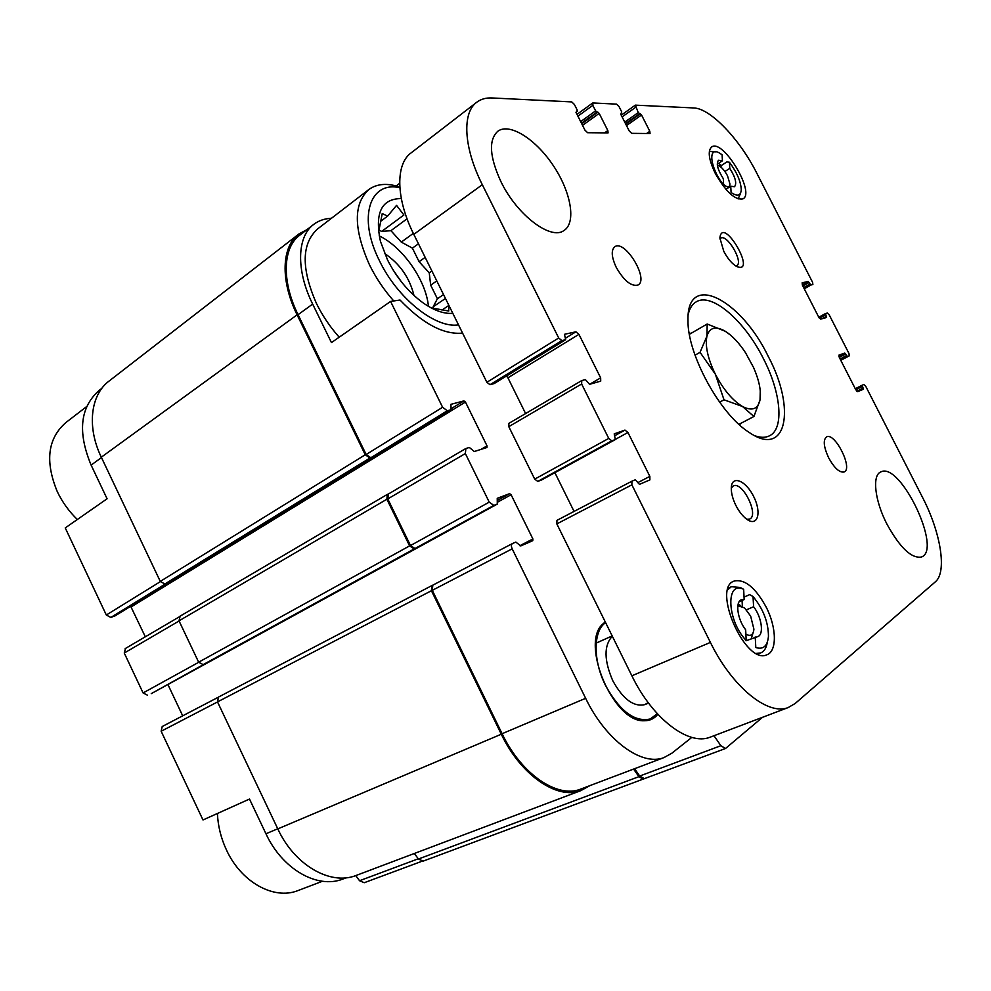 <?xml version="1.0" encoding="UTF-8"?>
<svg xmlns="http://www.w3.org/2000/svg" width="991" height="991" viewBox="0 0 991 991"><rect width="100%" height="100%" fill="white"/><g stroke="black" fill="none" stroke-linecap="round" stroke-linejoin="round"><path stroke-width="1.49" d="M462.574 333.112C443.745 334.871 422.897 323.846 400.017 300.025L390.59 301.437L442.605 407.276L447.313 410.77L451.066 409.729L450.917 404.328L463.912 400.897L465.436 402.036L487.027 445.888L486.965 447.486L474.28 451.524L469.325 447.449L465.881 448.527L465.349 453.556L489.232 502.14L493.84 505.41L497.296 504.085L497.234 498.312L509.609 493.667L511.096 494.732L532.885 538.955L532.774 540.69L520.733 545.942L515.853 542.089L512.496 543.539C511.183 544.48 511.083 546.239 512.174 548.828L585.644 698.308C605.848 740.413 641.784 766.526 663.933 757.607L671.848 753.222L691.805 737.391M714.015 735.731L720.866 745.715L725.474 748.515L762.537 717.298M605.253 621.914L602.85 623.983C579.933 643.171 613.318 722.464 644.051 720.754C649.712 720.878 654.308 718.71 657.838 714.263M343.927 878.658L342.626 879.141C317.355 889.1 282.224 869.206 265.947 833.765L249.497 799.056L202.994 819.966L161.149 731.247L217.524 701.95M115.216 615.733L110.831 617.443L106.322 615.015L65.245 527.918L107.09 498.783L91.122 465.101L101.478 457.569M390.59 301.437L331.452 342.601L312.661 304.088C295.714 269.948 296.99 236.056 314.122 224.09C318.792 220.671 324.292 218.751 330.598 218.317L331.477 218.268M396.189 185.936L399.658 183.298M313.23 224.784L300.05 234.978C282.782 247.056 281.283 280.837 298.068 314.692L366.15 454.51L370.845 457.743L447.313 410.77M414.349 853.474L418.437 859.011L423.145 861.129L644.72 778.517M431.816 585.619L218.466 697.082L217.5 701.901L277.802 828.897C294.488 865.18 330.263 885.632 355.856 875.561L357.169 875.053M298.192 234.545L109.543 380.705C90.602 394.257 86.49 426.687 101.305 457.198L160.282 581.407L164.853 583.996L165.807 583.674L110.831 617.443M512.359 543.613L432.807 585.161L432.287 590.339L502.103 733.712C521.254 774.082 557.177 798.486 580.379 789.22L581.581 788.762M634.574 768.719L639.703 776.04L644.361 778.653L725.474 748.515M306.863 229.701L299.109 233.839C281.58 246.115 280.044 280.428 297.114 314.841L365.245 454.77L369.94 458.003L370.845 457.743M145.33 636.792L130.688 606.281M388.323 494.038L387.295 494.422L386.886 499.229L409.605 545.892L414.213 548.927L493.84 505.41M388.497 493.989L387.778 498.919L410.485 545.558L415.093 548.58M180.139 616.179L179.012 620.837L198.646 662.199L203.155 664.627L204.084 664.23L151.549 693.489M167.913 684.533L182.703 715.824M432.844 585.148L431.952 585.545L431.432 590.723L501.297 734.22C520.758 775.247 557.264 800.047 580.837 790.632L589.942 785.603M633.596 769.09L638.91 776.671L643.568 779.273M217.995 697.391L162.214 726.527L161.149 731.247M355.719 875.598L359.56 880.726L364.254 882.708L421.931 861.278M101.912 388.261L99.546 390.095C80.147 406.88 77.335 431.89 91.122 465.101M125.485 648.486L124.259 653.044L143.088 692.944L147.535 695.224M339.219 337.2C330.065 326.968 322.496 315.757 316.488 303.543C300.991 268.227 301.45 243.278 317.9 228.71L368.305 189.938M648.523 719.664L644.534 720.754M602.664 624.181L605.489 622.398M657.318 713.706L650.245 718.971C634.711 722.402 619.796 711.216 605.513 685.413C592.742 660.167 593.2 630.672 605.612 622.645M648.151 702.569L644.782 704.626C633.645 707.116 622.967 699.15 612.772 680.706C603.953 660.204 603.804 645.376 612.327 636.234M458.499 324.862C435.842 328.727 397.552 298.613 379.454 260.744C357.503 217.562 369.693 180.82 399.844 187.695M452.788 313.305C443.931 314.06 433.897 310.48 422.661 302.565C408.292 291.911 396.573 277.678 387.506 259.865L380.457 241.408C374.548 212.978 381.485 198.696 401.305 198.559M393.749 300.967C384.074 290.029 376.023 278.062 369.569 265.043C353.415 228.723 353.267 203.477 369.11 189.318C377.187 183.682 387.407 182.926 399.807 187.026M433.364 308.213L433.191 306.764L437.39 298.749L430.676 285.16L429.252 272.859L419.082 261.674L412.405 248.134L401.293 242.101L390.912 230.68L381.671 231.436L403.894 214.997L396.549 205.372L387.63 216.1L382.241 213.573L378.574 232.228M431.073 307.842L448.737 311.025L448.638 305.575L441.974 310.059M381.671 231.436L379.082 230.036M379.181 235.846C402.891 247.118 426.13 280.602 428.434 306.355M384.619 253.51C399.844 263.755 409.617 277.728 413.953 295.429M393.093 269.948L401.504 281.964M77.31 519.507C68.912 511.306 62.235 502.003 57.267 491.598C44.781 461.249 47.741 438.171 66.137 422.352L86.7 406.533M298.948 890.215L297.721 890.674C273.838 900.138 241.197 882.25 226.444 849.944C220.968 838.175 217.958 826.011 217.425 813.475M433.191 306.764L445.455 298.464M437.39 298.749L443.534 294.575M430.676 285.16L436.796 280.936M429.252 272.859L431.903 271.014M419.082 261.674L425.164 257.375M412.405 248.134L418.45 243.798M401.293 242.101L413.309 233.381M390.912 230.68L407.053 218.8M380.482 221.427L387.63 216.1M722.414 160.827L722.117 154.757L718.983 152.775C707.413 146.259 710.448 168.953 723.616 184.97L723.306 178.702C717.583 169.585 715.998 163.441 718.525 160.269L722.414 160.827L717.261 164.196M724.892 171.505L729.772 168.346C735.458 177.414 737.031 183.546 734.48 186.729L730.751 186.221L725.908 189.318M727.828 589.595L731.408 586.709L740.277 587.465L743.659 589.323C725.449 580.032 726.898 620.787 746.198 640.471L745.666 629.805C737.428 619.437 735.012 601.772 741.417 599.803L744.167 599.555L739.187 601.735M746.471 609.812L753.594 606.727C761.72 617.009 764.234 634.649 757.694 636.656L746 640.768M752.974 633.113L751.277 638.563M767.245 642.428C766.39 647.99 764.185 651.496 760.642 652.958L756.393 653.416M753.594 606.727L753.036 596.52L749.642 594.637L744.043 597.102M753.036 596.52C763.181 608.833 768.322 622.075 768.459 636.234C767.554 646.045 763.343 649.823 755.811 647.544L755.229 636.903M740.698 192.836L738.159 198.968M729.772 168.346L729.45 162.276L726.886 161.905L721.002 165.732L718.822 163.168M729.45 162.276C736.945 172.409 740.884 181.564 741.268 189.752C740.773 195.846 737.378 196.763 731.085 192.502L730.751 186.221M839.055 355.063L844.741 353.069L847.441 356.512L849.275 355.856L848.953 353.465L829.244 314.927L827.349 313.045L825.491 313.552L826.593 317.479L820.709 319.139L818.777 317.231L802.376 285.123L802.153 282.794L808.173 281.494L810.911 285.012L812.88 284.553L812.57 282.299L756.839 173.276C739.794 139.335 710.51 108.353 693.737 107.957L635.355 105.145L638.266 112.59L641.536 115.006L649.799 131.283L650.059 133.525L631.651 133.339L629.211 130.923L620.75 114.225L621.729 111.921L619.028 106.57L616.563 104.129L592.915 102.965L592.829 105.343L595.616 110.868L599.171 113.408L607.842 130.564L608.065 132.905L587.613 132.707L584.963 130.168L576.081 112.54L577.245 110.125L574.408 104.489L571.745 101.912L492.044 97.96C486.197 97.675 481.217 99.013 477.117 101.974C461.893 112.268 463.404 147.287 482.32 184.698L558.701 337.993L561.835 340.594L565.65 339.715L564.486 334.301L575.907 331.812L578.942 334.363L600.657 377.868L600.719 381.139L589.558 384.31L585.384 379.59L581.767 380.581L581.63 384L608.747 438.406L611.794 440.834L615.349 439.57L614.209 433.86L624.962 430.094L627.935 432.485L649.848 476.374L649.885 479.917L639.443 484.351L635.342 479.768L631.911 481.192L631.874 484.834L710.398 642.403C732.213 687.097 767.926 715.861 788.167 707.574L795.228 703.449L935.331 581.853C947.322 572.117 940.67 532.241 922.571 497.482L865.738 386.304L863.879 384.508L862.12 385.239L863.099 388.063L856.856 391.247M839.018 355.075L839.34 357.503L855.84 389.822L857.735 391.643L863.26 389.302L863.099 388.063M476.337 102.569L411.451 152.626C395.372 163.651 395.682 198.274 413.792 234.359L486.866 382.278L490 384.706L494.088 383.591M578.942 334.363L507.925 377.819L506.5 375.998M507.925 377.819L525.602 413.532M581.395 380.792L508.879 423.368L508.792 426.663L534.719 479.136L537.779 481.403L541.569 479.966M554.886 472.682L574.062 511.418M631.787 481.267L556.967 520.349L556.831 523.905L631.874 675.8C652.673 718.859 688.572 745.95 710.039 737.23L711.142 736.821M631.911 481.192L556.967 520.349M500.975 181.737C517.153 215.245 550.885 240.516 563.978 230.531C576.39 222.752 571.15 192.452 553.635 166.104C536.304 139.644 510.018 122.5 497.928 131.159C488.414 139.768 489.443 156.628 500.975 181.737M616.229 267.347C624.02 280.825 631.279 286.709 638.018 285.012C649.328 279.536 625.11 239.388 614.866 246.697C610.976 250.029 611.422 256.917 616.229 267.347M828.662 457.842C834.385 468.111 839.526 472.831 844.109 471.989C853.338 468.755 834.955 432.026 826.568 436.882C822.939 439.88 823.632 446.867 828.662 457.842M886.945 524.14C899.939 547.664 911.41 558.639 921.357 557.041C942.775 550.166 900.274 461.335 880.863 471.914C871.969 475.023 874.619 500.418 886.945 524.14M766.192 607.124C776.659 627.39 777.266 651.372 766.811 654.816C745.381 665.258 711.439 587.836 734.22 581.048C744.786 578.855 755.439 587.539 766.192 607.124M768.31 356.525C796.231 408.763 786.879 458.783 748.775 432.15C719.862 413.99 687.184 353.837 687.989 320.266C686.664 270.853 740.934 299.27 768.31 356.525M723.789 251.33C727.629 258.564 731.829 263.581 736.4 266.356C758.189 275.882 722.489 214.428 719.875 237.964L723.789 251.33M735.879 505.435C738.927 511.368 742.432 515.877 746.372 518.95C757.508 527.584 762.017 513.078 753.779 496.788C745.901 480.338 731.432 474.528 731.284 488.216C731.247 493.369 732.783 499.105 735.879 505.435M715.242 173.326C725.895 191.882 735.136 200.393 742.977 198.857C755.638 192.811 722.972 138.492 711.687 146.953C707.524 150.781 708.714 159.576 715.242 173.326M746.855 519.296L749.555 519.086C759.552 515.493 742.47 480.784 733.278 485.949L731.284 488.006M735.756 265.972L736.722 265.675C743.882 262.442 727.134 233.628 720.73 238.162L719.9 238.955M688.262 314.172C689.711 308.127 692.399 303.989 696.326 301.772C712.009 292.221 744.898 321.208 763.491 358.804C781.106 392.832 784.525 429.165 769.214 435.941C765.337 437.787 760.605 437.749 755.031 435.829M739.955 423.801L740.104 425.387M689.079 332.419L690.603 333.608M709.383 151.45L715.613 151.834M721.076 167.231L721.002 165.732M743.659 589.323L744.167 599.555M742.358 606.356L742.073 600.472M737.849 605.749L744.489 607.842L750.645 616.129L753.903 629.161C753.296 635.02 750.621 636.693 745.889 634.178M738.184 604.064L740.661 605.65M717.373 165.249L718.896 165.72C721.981 167.479 724.855 170.848 727.518 175.828L729.971 184.091C729.599 187.621 727.481 187.757 723.591 184.487M738.939 424.334L753.928 416.493L760.035 399.881L760.27 390.392M719.602 402.16L724 399.794L742.482 406.483L753.928 416.493M695.025 355.174L700.055 352.325L715.341 374.202L724 399.794M689.402 334.301L707.19 324.007L706.942 336.11L700.055 352.325M730.429 335.032L725.338 331.304L707.19 324.007M742.482 406.483C732.535 400.463 723.48 389.698 715.341 374.202C707.76 358.531 704.96 345.834 706.942 336.11C709.643 327.377 715.775 325.779 725.338 331.304C732.312 335.726 739.038 342.874 745.517 352.722L753.606 367.599C759.23 380.544 761.373 391.309 760.035 399.881C757.942 409.159 752.095 411.352 742.482 406.483M298.068 314.692L312.661 304.088M366.15 454.51L442.605 407.276M432.287 590.339L512.174 548.828M502.103 733.712L585.644 698.308M639.703 776.04L720.866 745.715M164.853 583.996L369.94 458.003M114.659 616.08L450.818 409.828M451.661 408.416L463.912 400.897M131.184 606.901L465.436 402.036M481.019 449.381L487.027 445.888M387.778 498.919L465.349 453.556M410.485 545.558L489.232 502.14M203.155 664.627L414.213 548.927M151.264 693.638L497.197 504.134M497.346 500.405L509.609 493.667M497.916 501.966L511.096 494.732M519.854 545.719L532.885 538.955M217.5 701.901L431.432 590.723M277.802 828.897L501.297 734.22M418.437 859.011L638.91 776.671M101.305 457.198L297.114 314.841M160.282 581.407L365.245 454.77M179.012 620.837L386.886 499.229M198.646 662.199L409.605 545.892M265.947 833.765L277.74 828.773M359.56 880.726L418.264 858.788M106.322 615.015L160.393 581.618M124.259 653.044L179.074 620.985M143.088 692.944L198.696 662.298M862.108 385.251L855.295 388.745L862.12 385.239M862.281 386.465L855.815 389.773M844.741 353.069L838.857 356.19M845.682 353.998L839.278 357.392M846.5 355.583L840.095 358.977M847.441 356.512L840.665 360.092M849.237 355.868L840.777 360.328L849.275 355.856M825.429 313.59L818.789 317.256L825.466 313.565M825.627 314.729L819.359 318.185M826.432 316.315L821.935 318.792M808.173 281.494L802.264 284.875M809.139 282.46L802.846 286.052M809.944 284.045L803.651 287.625M810.911 285.012L804.258 288.802M635.603 107.35L622.113 116.901M638.266 112.59L624.739 122.116M639.455 113.779L625.494 123.602M640.347 113.816L625.742 124.086M641.536 115.006L626.485 125.56M649.799 131.283L646.516 133.55M592.829 105.343L577.902 116.158M595.616 110.868L580.664 121.633M596.892 112.119L581.469 123.218M597.895 112.156L581.742 123.776M599.171 113.408L582.535 125.349M607.842 130.564L604.46 132.943M577.183 111.351L575.957 112.256M482.32 184.698L413.792 234.359M558.701 337.993L486.866 382.278M561.835 340.594L490 384.706M565.539 339.764L493.852 383.728M575.907 331.812L565.626 338.129M600.657 377.868L589.645 384.285M581.63 384L508.792 426.663M608.747 438.406L534.719 479.136M611.794 440.834L537.779 481.403M615.3 439.583L541.458 480.028M624.962 430.094L614.383 435.916M627.935 432.485L615.597 439.248M649.848 476.374L637.708 482.691M631.874 484.834L556.831 523.905M710.398 642.403L631.874 675.8M432.807 585.161L512.496 543.539M580.379 789.22L663.933 757.607M114.931 615.944L451.066 409.729M388.199 494.125L465.584 448.65M151.388 693.576L497.296 504.085M355.856 875.561L580.837 790.632M179.817 616.328L387.295 494.422M218.466 697.082L431.952 585.545M162.214 726.527L218.008 697.379M342.626 879.141L346.305 877.753M125.163 648.634L179.123 616.947M650.245 718.971L647.879 719.912M322.434 881.259L297.721 890.674M635.355 105.145L621.221 115.167M592.593 103.052L576.997 114.361M577.357 111.314L575.982 112.317M565.65 339.715L493.976 383.678M581.593 380.655L508.879 423.368M615.349 439.57L541.507 480.016M788.167 707.574L710.039 737.23M731.036 586.87L728.286 588.097M760.642 652.958L757.83 654.11M612.165 635.925L596.198 643.097M648.535 703.09L644.782 704.626M729.686 185.664L729.438 187.064"/></g></svg>
